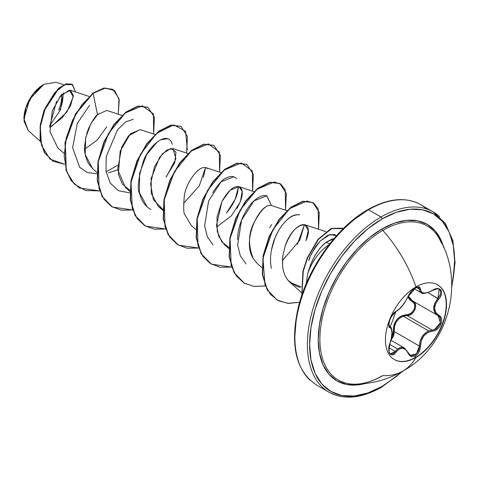 <?xml version="1.0" encoding="UTF-8"?>
<svg xmlns="http://www.w3.org/2000/svg" width="479" height="479" viewBox="0 0 479 479"><rect width="100%" height="100%" fill="white"/><g stroke="black" fill="none" stroke-linecap="round" stroke-linejoin="round"><path stroke-width="0.72" d="M437.423 284.718A43.176 24.926 -60 0 1 443.853 319.361A43.176 24.926 -60 0 1 415.688 357.28L415.976 357.448A43.176 24.926 -60 0 1 391.684 357.568A43.176 24.926 -60 0 1 388.625 322.331A43.176 24.926 -60 0 1 415.976 286.939A97.854 56.498 -120 0 0 382.763 230.405A97.854 56.498 60 0 1 415.976 286.939A43.176 24.926 -60 0 1 446.506 304.566A43.176 24.926 -60 0 1 415.976 357.448A97.854 56.498 60 0 1 402.803 371.093A97.854 56.498 -120 0 0 415.976 357.448A43.176 24.926 -60 0 1 385.445 339.821A43.176 24.926 -60 0 1 415.976 286.939A43.176 24.926 -60 0 1 440.273 286.813A43.176 24.926 -60 0 1 443.332 322.05A43.176 24.926 -60 0 1 415.976 357.448L415.688 357.28A43.176 24.926 120 0 0 443.045 321.882A43.176 24.926 120 0 0 439.979 286.646M418.538 287.322L418.574 287.346C418.73 286.861 417.652 287.071 415.347 287.975C412.09 290.118 409.737 292.879 408.288 296.238L411.665 291.034C412.934 289.466 419.676 283.981 408.288 296.238A0.778 0.431 -157.3 0 1 408.132 296.381C404.719 303.405 400.701 308.404 396.085 311.374C391.523 313.05 386.391 326.271 389.924 327.253C392.523 329.498 392.523 334.857 389.924 343.335C386.391 351.748 391.511 359.064 396.085 352.107C400.695 346.527 404.713 346.886 408.132 353.185C409.743 356.574 412.168 357.484 415.407 355.909L415.688 357.28L415.407 355.909L417.431 354.232L419.065 351.837L420.107 349.011L421.292 340.647L423.897 335.791L427.909 332.414L435.118 330.402L437.596 328.839L439.632 326.6L441.009 323.972L441.614 321.253L441.41 318.721L440.399 316.619L436.998 313.99L435.698 312.392L434.591 308.278L435.698 303.578L440.446 296.651L441.458 294.094L441.59 291.789L440.878 290.011L439.435 288.921L437.423 288.615L435.028 289.118L427.915 292.531L423.903 293.1L421.292 291.945L420.083 287.741L418.975 286.945L417.293 287.011L415.407 287.813C412.168 289.915 409.743 292.771 408.132 296.381A0.778 0.431 22.7 0 0 408.288 296.232A0.778 0.431 22.7 0 0 408.288 296.034M415.071 289.065L415.407 287.813L411.15 291.537L409.395 293.956L405.755 300.902L402.552 305.404L399.145 309.123L396.085 311.374A0.778 0.653 63.4 0 1 395.798 311.709A0.778 0.653 -116.6 0 0 396.085 311.374L392.654 314.547L389.81 319.744L388.804 324.642L389.116 326.337L389.924 327.253A0.778 0.724 -64.4 0 0 389.637 326.295L389.134 325.852M389.481 326.205L389.637 326.295A0.778 0.724 115.6 0 1 389.924 327.253L391.379 329.151L391.882 332.923L391.379 337.976L389.098 346.335L389.098 351.867L389.942 353.724L391.217 354.717L392.786 354.771L394.48 353.867L396.085 352.107A0.778 0.401 -144.8 0 0 395.289 351.454L388.984 347.814L395.289 351.454A0.778 0.401 35.2 0 1 396.085 352.107L399.145 349.047L402.546 348.137L405.755 349.634L408.132 353.185A0.778 0.425 -22.6 0 0 408.288 352.76A0.778 0.425 157.4 0 1 408.132 353.185L409.443 355.256L411.269 356.46L413.383 356.645L415.407 355.909C418.586 353.771 420.269 350.484 420.454 346.06C421.077 337.42 425.101 332.414 432.513 331.055C439.985 331.067 445.129 317.846 438.686 315.182A0.778 0.515 117.9 0 1 437.908 315.517L439.518 316.87L440.47 318.846L440.057 323.804L436.83 328.211L434.591 329.552L432.244 330.103L407.06 315.565L403.216 316.224L428.729 330.953L403.216 316.224C396.863 318.936 393.87 324.032 394.235 331.516L391.08 339.785L393.157 336.899L394.025 334.264L394.235 331.516L393.217 331.576L393.067 334.091L391.463 337.982L393.217 331.576L394.235 331.516L419.418 346.06L419.137 348.778L418.203 351.388L414.868 355.131L410.934 355.586L410.204 355.214M389.678 344.359L397.612 348.94L400.54 347.425L404.456 348.023L402.773 347.383L400.54 347.425L397.612 348.94L389.678 344.359M407.88 297.148L409.946 299.878L413.563 302.614L414.515 304.452L414.748 306.674L414.215 309.027L412.982 311.23L411.192 313.021L409.072 314.188L401.36 315.978L398.851 317.565L396.678 319.727L394.983 322.361L393.846 325.313L393.217 331.576C393.385 321.511 397.923 315.859 406.839 314.625A0.778 0.389 -91.4 0 0 407.06 315.565L403.216 316.224L399.223 318.421L396.169 322.068L394.498 326.666L394.235 331.516L419.418 346.06L420.059 341.359L421.951 336.917L424.969 333.3L428.729 330.953C422.825 333.887 419.724 338.922 419.418 346.06L416.431 353.909L410.353 355.31L408.282 352.975M441.536 243.272A88.926 51.343 120 0 0 382.763 230.405A88.926 51.343 120 0 0 321.553 321.72A88.926 51.343 120 0 0 354.723 384.194M438.656 237.482A88.926 51.343 120 0 0 382.763 230.405A1.563 0.904 60 0 1 382.116 228.872A90.345 52.163 -60 0 1 443.728 247.559L441.141 240.338L435.237 230.992L427.292 224.4L417.61 220.813L406.563 220.376L394.582 223.094L382.116 228.872L369.656 237.488L357.669 248.607L346.622 261.797L336.947 276.563L329.001 292.328L323.097 308.488L319.463 324.427L318.236 339.527L319.463 353.209L323.097 364.95L329.001 374.291L336.947 380.883L346.622 384.469L357.669 384.906L365.22 383.541A90.345 52.163 -60 0 1 318.804 329.348A90.345 52.163 -60 0 1 382.116 228.872A1.563 0.904 -120 0 0 382.763 230.405A88.926 51.343 120 0 0 322.601 316.631A88.926 51.343 120 0 0 347.766 383.541A88.926 51.343 120 0 0 382.763 375.62A97.854 56.498 60 0 0 402.803 371.093M382.116 386.367A102.542 59.204 -60 0 1 309.608 344.503A102.542 59.204 -60 0 1 382.116 218.921A1.563 0.904 -120 0 0 381.015 217.005A104.105 60.103 120 0 0 315.056 302.345A104.105 60.103 120 0 0 322.439 387.307A104.105 60.103 -60 0 1 315.056 302.345A104.105 60.103 -60 0 1 381.015 217.005L368.501 209.778A1.563 0.904 -120 0 0 367.716 209.706A1.563 0.904 60 0 1 368.501 209.778A104.105 60.103 120 0 0 302.542 295.118A104.105 60.103 120 0 0 309.925 380.081A104.105 60.103 -60 0 1 302.542 295.118A104.105 60.103 -60 0 1 368.501 209.778L381.015 217.005A104.105 60.103 -60 0 1 439.584 216.706A104.105 60.103 120 0 0 381.015 217.005A1.563 0.904 60 0 1 382.116 218.921A102.542 59.204 -60 0 1 451.739 285.837L453.23 277.922L454.625 260.78L453.23 245.254L449.104 231.926L442.404 221.322L433.387 213.838L422.4 209.772L409.862 209.269L396.265 212.359L382.116 218.921L367.974 228.693L354.37 241.308L341.832 256.283L330.845 273.042L321.828 290.933L315.128 309.278L311.003 327.367L309.608 344.503L311.003 360.034L315.128 373.357L321.828 383.966L330.845 391.445L341.832 395.516L354.37 396.013L367.974 392.924L382.116 386.367A1.563 0.904 60 0 1 381.793 387.08A1.563 0.904 -120 0 0 382.116 386.367L396.265 376.59L402.372 371.339M28.243 130.545L23.95 118.78L29.764 99.213L43.781 84.406L33.261 93.968L25.944 107.607L24.064 121.163L28.195 130.51L40.338 141.347M43.505 84.567A27.656 15.969 120 0 0 23.95 118.439L24.327 113.816L25.441 108.937L27.243 103.991L29.68 99.165L32.644 94.644L36.021 90.603L39.691 87.202L43.505 84.567M333.947 238.692L332.079 239.039L325.756 242.44L328.438 243.158M329.139 244.619A35.709 20.615 120 0 0 307.584 274.15A35.709 20.615 -60 0 1 329.139 244.619M306.297 283.46L307.584 274.15C311.434 260.019 317.493 249.451 325.756 242.44L320.11 248.014L314.925 255.576L310.667 264.51L307.584 274.15M353.251 220.196L367.393 210.419A1.563 0.904 60 0 1 367.716 209.706C337.054 226.89 307.704 268.078 298.291 307.261C289.813 345.227 295.866 371.123 316.451 384.936L328.965 392.157C343.814 400.204 361.423 398.516 381.793 387.08A1.563 0.904 60 0 1 381.015 387.002A104.105 60.103 -60 0 1 322.439 387.307M426.43 208.892A104.105 60.103 120 0 0 368.501 209.778A104.105 60.103 -60 0 1 407.509 200.174M49.684 127.468L62.156 117.858L70.557 105.841L73.317 95.465L70.521 90.309L61.372 94.758L52.301 110.781L49.99 131.557L57.743 147.825L63.917 153.34M121.977 115.439L106.727 110.415L97.488 114.679C95.824 115.451 92.866 120.019 88.615 128.384L86.603 134.072M85.98 136.383L84.597 146.808C84.053 151.172 85.316 156.705 88.381 163.405L92.369 168.339L96.896 172.38M154.957 134.479L140.072 129.575L128.486 135.856L121.63 147.328L117.672 169.602L125.348 187.379L129.911 190.355M166.548 176.458L175.925 158.693L173.045 148.61L166.86 150.017L159.537 157.387L151.125 178.541L151.322 193.468L158.327 206.419L162.884 209.395L153.376 199.653L150.586 183.894L154.4 166.866L162.471 153.759L170.985 148.424L175.991 152.071L174.721 162.836L165.944 177.158M207.67 168.692C199.48 162.01 185.074 184.762 184.271 196.546C183.397 207.485 183.589 213.526 184.846 214.676L191.307 225.459L195.827 229.501M216.634 227.07L231.477 215.718L240.236 202.054L242.206 191.462L239.003 186.69L230.094 190.187L221.951 201.419L216.52 225.112L218.669 236.213L224.28 244.494L228.806 248.535M271.18 205.551L271.156 205.545C260.81 202.318 240.835 239.584 253.373 258.774L257.259 263.534L261.911 267.689M282.448 261.899L282.538 264.983L282.891 255.684L285.065 246.392C293.735 219.37 315.751 218.328 305.979 240.632L308.236 230.417L304.961 224.771L302.59 224.621C296.01 226.136 290.166 233.393 285.065 246.392L282.891 255.684L282.478 260.42M300.62 286.819C299.459 288.053 295.244 285.861 287.975 280.245C284.783 276.239 282.975 271.156 282.538 264.983C282.915 270.988 284.724 276.078 287.975 280.245L289.993 282.359L300.968 286.843M311.164 254.72L313.984 249.421C314.96 247.481 317.116 244.613 320.451 240.823C313.2 250.26 309.308 256.804 308.757 260.456L309.913 257.546M320.451 240.823L327.911 235.219L334.33 234.453L336.498 235.77L330.037 234.453L320.451 240.823M299.674 214.855C285.364 213.191 274.754 237.644 274.88 238.297L271.336 250.427L270.557 256.6L270.557 262.678L270.557 256.6L271.336 250.427C272.581 244.697 273.76 240.656 274.88 238.297C278.239 230.309 282.347 224.112 287.196 219.705C291.328 215.742 295.483 214.125 299.674 214.855L299.704 214.867M297.381 244.332L304.464 224.639L299.728 240.266L282.478 260.564M246.068 263.947L240.302 255.81L237.632 244.895L241.584 220.059L254.014 200.851L266.743 195.833L271.485 205.599L266.953 195.905C264.097 194.893 260.636 195.839 256.564 198.737C251.75 202.27 247.439 207.826 243.619 215.412C239.889 223.064 237.841 231.106 237.482 239.542M213.089 244.913L207.323 236.77L204.653 225.854L208.605 201.018L221.041 181.81L233.764 176.793M238.506 186.559L235.207 199.222L226.447 213.047C231.992 206.287 235.662 199.599 237.458 192.989L238.506 186.559M203.431 177.236L205.527 167.518L199.348 185.738L183.541 203.449M147.137 206.832L139.431 192.648L139.587 173.404L146.598 154.681L157.268 141.892M160.525 139.814L167.812 138.712M49.678 125.666L60.48 109.871L63.39 92.848M63.737 84.777L56.007 82.226L43.87 84.358M51.582 126.408L66.94 111.99L73.275 96.8L69.431 90.124L59.606 96.806M56.642 101.165L49.672 126.432M84.615 149.232L97.225 140.006M97.237 140L106.757 126.785M98.267 113.918L97.488 114.679L93.112 93.285L105.362 88.052L114.667 90.603L119.259 99.997L118.211 114.2L119.026 98.722L113.026 89.429L104.159 88.232L92.836 93.13L103.883 88.076L112.888 89.351L103.979 88.058L92.836 93.13L75.478 113.882L65.012 142.574L66.012 170.123L71.203 180.661L79.322 187.93L71.293 180.775L66.054 170.261L64.994 142.682L75.448 113.936L92.836 93.13L93.112 93.285L81.957 104.685L72.503 120.277L66.222 138.168L64.186 156.178L66.898 172.111L74.257 184.032L85.561 190.534L99.572 190.911L79.46 188.007L71.479 180.817L66.288 170.284L65.288 142.73L75.754 114.044L93.112 93.285L97.488 114.679L90.866 123.69L85.657 137.808L85.202 154.555L92.561 168.506M64.653 164.309L50.002 159.1L41.517 145.412L40.278 126.767L45.469 107.715L54.732 92.609L64.845 84.549L72.586 84.669L75.544 91.968L72.143 84.382L66.264 84.041L58.689 88.585L44.296 110.589L40.452 125.396L40.392 140.161L44.637 152.741L53.067 161.243L64.653 164.309M52.93 161.16L44.367 152.585L40.116 140.006L40.176 125.241L44.02 110.427L58.414 88.429L65.988 83.879L71.868 84.226L66.156 83.831L58.564 88.298L44.062 110.314L40.182 125.199L40.122 140.042L44.415 152.669L52.93 161.16M329.959 243.566L325.756 242.44L333.935 238.71M339.647 232.812L327.109 247.787L316.122 264.54L307.105 282.436L300.405 300.776M296.279 318.864L294.89 336.007M353.251 384.427L353.927 384.188M257.409 263.672L253.373 258.774C248.26 246.122 248.272 234.471 253.397 223.825C260.606 210.245 266.522 204.156 271.156 205.545M271.593 224.561L269.713 227.812M228.842 247.475L221.789 241.793L217.25 231.417L217.017 217.017L221.951 201.419C228.459 190.025 234.321 185.187 239.53 186.906C243.961 190.007 243.081 197.216 236.889 208.533M129.911 190.361L122.438 184.116L118.337 174.404L120.151 151.262L130.3 133.88L140.215 129.623M117.696 169.949L108.458 172.799M153.669 134.054L153.382 113.9L142.419 105.823L125.276 112.966L108.434 133.605L98.285 161.657L99.069 188.654L103.937 199.132L111.499 206.479L121.265 210.161L132.551 209.952L112.439 207.048L102.398 196.683L97.53 180.852L98.267 161.782L104.177 142.197L114.056 124.899L126.079 112.331L138.102 106.242L147.981 107.362L154.406 117.235L153.669 134.054M187.319 149.855L185.553 131.234L173.823 124.881L156.705 133.306L140.443 154.412L131.018 182.182L132.288 208.497L137.239 218.628L144.778 225.705L154.424 229.231L165.53 228.992L145.418 226.088L135.377 215.724L130.51 199.887L131.246 180.822L137.156 161.237L147.035 143.934L159.052 131.372L171.081 125.282L180.96 126.402L187.379 136.275L186.648 153.094M219.627 172.135L219.34 151.981L208.377 143.898L191.229 151.047L174.392 171.686L164.243 199.731L165.021 226.735L169.889 237.213L177.458 244.559L187.217 248.242L198.504 248.032L178.398 245.128L168.351 234.764L163.483 218.927L164.219 199.857L170.135 180.278L180.008 162.974L192.031 150.412L204.06 144.323L213.939 145.442L220.358 155.316L219.627 172.135M252.601 191.175L252.319 171.021L241.35 162.938L224.208 170.087L207.365 190.726L197.222 218.771L198.001 245.775L202.868 256.253L210.431 263.594L220.196 267.282L231.483 267.072L211.371 264.168L201.33 253.798L196.462 237.967L197.198 218.897L203.114 199.312L212.987 182.014L225.01 169.452L237.033 163.363L246.919 164.483L253.337 174.356L252.601 191.175M285.58 210.215L285.268 190.001L280.868 184.152L274.21 181.972L256.96 189.307L240.111 210.185L230.094 238.41L231.153 265.39L236.183 275.766L243.919 282.951L253.834 286.418L265.24 285.963L254.098 286.454L244.35 283.209L234.309 272.838L229.441 257.007L230.177 237.937L236.087 218.352L245.966 201.054L257.989 188.492L270.012 182.397L279.898 183.523L286.316 193.396L285.58 210.215M318.559 229.249L318.212 208.958L313.751 203.126L307.021 201.012L289.645 208.587L272.779 229.782L262.947 258.229L264.959 284.694L270.461 294.399L278.503 300.77L288.472 303.411L299.638 302.249L287.693 303.345L277.191 300.064L267.456 290.082L262.606 274.689L263.348 255.888L269.432 236.566L279.317 219.592L291.238 207.323L303.117 201.414L312.871 202.563L319.289 212.436L318.559 229.249M343.353 228.567L332.037 228.393L318.655 239.075L307.62 257.792L303.285 271.108L301.926 294.986L303.231 271.318L307.5 258.091L318.313 239.476L331.522 228.615L343.353 228.567M147.843 107.284L137.826 106.081L125.803 112.176L113.78 124.738L103.901 142.035L97.991 161.621L97.255 180.691L102.123 196.522L112.302 206.97L102.183 196.624L97.261 180.763L97.985 161.633L103.925 141.982L113.852 124.642L125.923 112.08L137.976 106.051L147.843 107.284M180.822 126.324L170.805 125.121L158.783 131.216L146.76 143.778L136.88 161.076L130.971 180.661L130.234 199.731L135.102 215.562L145.281 226.01L135.156 215.664L130.24 199.803L130.965 180.673L136.904 161.022L146.831 143.682L158.902 131.12L170.955 125.091L180.822 126.324M213.802 145.365L203.785 144.161L191.756 150.256L179.733 162.818L169.859 180.116L163.944 199.701L163.213 218.771L168.075 234.602L178.26 245.05L168.153 234.734L163.225 218.915L163.926 199.833L169.817 180.212L179.697 162.872L191.732 150.274L203.779 144.161L213.939 145.442M246.781 164.405L236.758 163.201L224.735 169.297L212.712 181.858L202.839 199.156L196.923 218.741L196.186 237.812L201.054 253.642L211.239 264.085L201.114 253.744L196.198 237.883L196.923 218.753L202.862 199.102L212.784 181.763L224.855 169.201L236.913 163.171L246.781 164.405M279.898 183.523L269.737 182.242L257.714 188.331L245.691 200.899L235.812 218.196L229.902 237.782L229.166 256.846L234.033 272.683L244.212 283.125L234.093 272.785L229.178 256.924L229.902 237.794L235.836 218.143L245.763 200.797L257.834 188.241L269.887 182.206L279.754 183.445M312.733 202.485L302.842 201.252L290.963 207.167L279.041 219.436L269.156 236.41L263.079 255.732L262.33 274.533L267.18 289.927L277.054 299.986L267.24 290.029L262.342 274.611L263.073 255.75L269.174 236.357L279.113 219.34L291.082 207.072L302.991 201.222L312.733 202.485M342.748 228.196L331.229 228.465L318.008 239.362L307.189 258.019L302.926 271.306L301.77 295.447L302.938 271.246L307.225 257.936L318.104 239.243L331.378 228.399L342.748 228.196M89.591 105.23L77.251 123.492L72.616 147.712L79.694 167.291L87.34 172.512L96.878 173.859M106.11 171.793L117.589 165.375M133.222 119.367L125.72 121.84L117.499 129.797L106.212 156.591L105.997 171.075L110.224 183.11L118.541 190.762L129.857 192.893M172.206 144.239C167.955 129.378 148.771 145.814 143.478 160.92C138.162 178.541 136.898 189.486 139.688 193.756C141.574 201.102 145.317 206.347 150.909 209.491M236.518 178.721C234.111 175.907 230.567 175.739 225.89 178.212C223.376 178.595 218.927 183.445 212.55 192.762M270.557 262.678L271.336 268.396M59.767 110.308L61.575 105.356L62.689 100.476L63.06 95.854M61.653 94.459L61.402 100.925L60.366 105.476L58.678 110.092M428.729 330.953L432.244 330.103A0.778 0.443 86 0 1 432.513 331.055A0.778 0.443 -94 0 0 432.244 330.103L407.06 315.565L409.467 315.056L411.766 313.751L413.7 311.775L415.048 309.356L415.64 306.782L415.407 304.363L414.395 302.363L412.724 300.98C418.969 303.536 414.203 315.841 407.06 315.565A0.778 0.389 88.6 0 1 406.839 314.625C413.473 314.948 417.82 303.752 412.006 301.327A0.778 0.467 118.1 0 1 412.706 300.968A0.778 0.467 -61.9 0 0 412.006 301.327L407.886 297.148M408.348 296.1L412.437 300.818M436.147 314.26L434.794 312.565L433.651 308.207L434.794 303.213L437.908 298.435L439.075 289.34L440.423 290.915L440.321 294.513L437.908 298.435L427.975 292.699L438.686 299.112C445.123 292.376 439.997 285.077 432.513 290.352L432.513 290.352C425.107 294.334 421.083 293.974 420.454 289.274A0.778 0.635 -179.5 0 1 419.418 289.244L416.365 287.484L419.418 289.244A0.778 0.635 0.5 0 0 420.454 289.274C420.269 286.699 418.586 286.214 415.407 287.813L415.58 287.172M427.4 292.717L423.161 293.316M421.37 292.843L419.658 290.843L419.137 287.903L418.203 287.184M390.547 327.061L391.217 328.36M390.577 353.718L395.289 351.454L397.612 348.94L393.852 353.089L392.313 353.921L390.565 353.706C388.882 354.394 388.691 350.963 389.99 343.419C391.211 340.036 391.876 336.432 391.984 332.606C391.846 328.822 391.115 326.744 389.786 326.373M438.028 315.583L440.411 322.696L434.483 329.594M408.204 295.675L409.198 297.812L412.712 300.974M432.327 290.472L432.495 290.531C436.668 288.837 438.86 288.442 439.087 289.352M418.55 287.328L419.418 289.244M410.299 355.274L408.288 352.754A0.778 0.425 -22.6 0 0 408.102 352.598L404.456 348.023L408.288 352.754A0.778 0.425 157.4 0 0 408.102 352.598M420.454 346.06L419.418 346.06L420.454 346.06M437.938 315.535L437.926 315.529A0.778 0.515 -62.1 0 0 438.686 315.182C433.309 311.326 433.309 305.967 438.686 299.112L437.908 298.435C432.309 305.758 432.309 311.452 437.908 315.517A0.778 0.515 -62.1 0 0 437.926 315.529L412.419 300.812M415.688 357.28A43.176 24.926 -60 0 1 394.247 359.501A43.176 24.926 120 0 0 415.688 357.28M390.966 340.234L404.42 348.005M382.44 375.698C372.722 381.242 363.627 384.074 355.149 384.188C372.063 383.924 387.954 379.554 402.809 371.087C448.631 346.341 465.606 282.047 439.255 238.512M367.716 209.706C388.092 198.27 405.701 196.576 420.55 204.623L433.064 211.85L445.374 223.412L452.889 240.775L455.05 262.642L451.733 287.406M70.521 90.309L88.998 96.399M125.348 187.379L129.875 191.42M173.045 148.61L187.93 153.519M158.327 206.419L162.854 210.461M206.024 167.65L220.909 172.56M239.003 186.69L253.888 191.594M271.982 205.731L286.867 210.634M304.961 224.771L325.906 231.674M289.993 282.359L301.285 292.441M381.793 387.08L403.731 370.548M404.533 261.145L405.03 262.055M414.233 288.729L421.149 292.723M389.469 326.193L389.768 326.367M421.179 292.741C421.849 294.292 425.621 293.561 432.501 290.531M408.288 296.238C405.282 301.944 403.001 305.47 401.438 306.823C400.115 308.584 398.235 310.212 395.798 311.709L391.127 317.008L389.457 320.96L388.984 323.163L389.134 325.971C389.702 323.714 386.984 337.479 395.798 311.709L393.235 313.817M389.553 326.253L389.062 325.457L389.158 321.846"/></g></svg>
